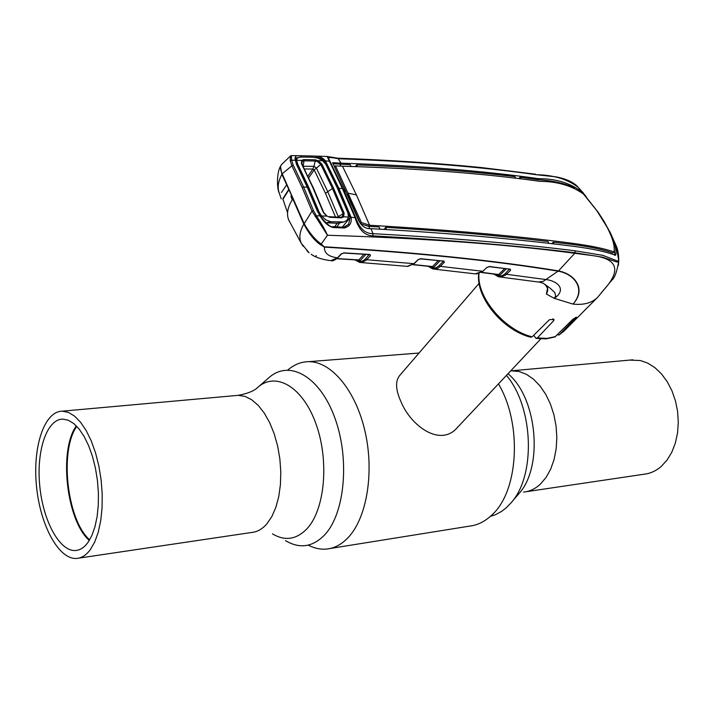 <?xml version="1.0" encoding="UTF-8"?>
<svg xmlns="http://www.w3.org/2000/svg" width="714" height="714" viewBox="0 0 714 714"><rect width="100%" height="100%" fill="white"/><g stroke="black" fill="none" stroke-linecap="round" stroke-linejoin="round"><path stroke-width="1.07" d="M629.793 360.097L640.36 360.525L647.839 363.176L654.988 367.71L661.557 373.993L667.304 381.811L671.999 390.906L675.48 400.956L677.613 411.585L678.3 422.42L677.532 433.059L675.337 443.108L671.803 452.212L667.072 460.048L661.325 466.349C656.068 470.928 650.302 473.552 644.001 474.23L526.138 491.723M490.366 516.392L495.516 514.696L501.674 511.349L506.315 507.734L511.072 502.808C535.955 475.613 533.644 407.453 506.467 375.368M330.073 548.513L469.419 526.147C477.55 525.209 485.029 521.506 491.857 515.017C518.659 491.294 522.434 423.92 498.452 383.882M308.216 545.13C314.41 548.343 320.622 549.646 326.851 549.03C334.589 548.182 341.694 544.371 348.146 537.58C366.898 517.873 374.484 472.168 364.997 431.238C355.626 390.237 331.135 361.222 308.519 361.677C300.996 361.811 294.079 364.604 287.769 370.057M285.457 540.614C299.594 549.057 312.67 547.147 324.683 534.875C344.862 513.473 349.949 459.031 334.884 418.02C320.068 376.76 289.884 359.544 269.473 377.215L268.5 378.063M90.401 549.548L94.792 541.837L98.291 532.073L100.754 520.568L102.075 507.743L102.209 494.07L101.138 480.04L98.898 466.188L95.587 453.042L91.321 441.065L86.269 430.703L80.628 422.304L74.613 416.146L68.428 412.406L62.314 411.175C44.232 411.184 32.514 447.026 36.485 486.136C40.171 525.263 58.771 559.883 76.719 558.437C81.771 558.018 86.332 555.055 90.401 549.548M87.938 542.479L91.847 535.562L94.944 526.825L97.131 516.552L98.291 505.11L98.398 492.919L97.425 480.424L95.426 468.089L92.463 456.38L88.652 445.714L84.145 436.486L79.111 429.007L73.738 423.527L68.223 420.198L62.752 419.118C46.687 419.172 36.218 451.078 39.77 486.011C43.054 520.943 59.655 551.761 75.604 550.521C80.173 550.155 84.288 547.477 87.938 542.479M76.327 425.874C58.521 450.302 66.447 520.693 89.304 540.418M89.643 539.846C67.062 520.185 59.226 450.668 76.791 426.347M479.085 283.36L399.608 375.591C395.253 381.053 395.61 389.523 400.67 400.991C410.746 426.303 440.413 447.169 457.094 427.838L540.766 338.918M475.131 273.899L482.834 271.284L486.636 267.652L489.634 266.536L510.376 269.205L510.537 270.285L506.467 274.292L546.487 279.62C558.535 281.352 566.595 289.982 554.269 298.363L555.706 295.935L554.724 292.445L550.164 288.197L543.167 283.217M494.552 274.167C498.292 276.907 501.906 276.675 505.378 273.489L506.467 274.292L505.441 275.185L500.889 277.005L498.515 276.809L493.901 274.087M510.537 270.285L509.725 269.312M510.376 269.205L489.233 266.679M489.634 266.536L488.911 266.572M486.636 267.652L487.144 267.259M481.745 272.355L498.702 274.506L504.602 268.651M428.811 266.34C432.425 268.999 435.906 268.723 439.235 265.51L443.171 261.422L444.313 262.27L440.368 266.358L482.834 271.284L483.36 270.784M439.235 265.51L440.368 266.358L437.834 268.268L435.085 269.116L432.827 268.982M413.156 264.537L432.55 266.554L433.684 267.393L432.247 267.259L431.783 266.661M339.873 183.079L340.373 183.105M352.787 212.228L353.252 211.567M355.688 259.887C359.115 262.359 362.391 262.011 365.497 258.852L366.693 259.735L366.246 260.191L361.819 262.502L359.731 262.449L354.929 259.842M384.346 229.016L385.06 229.426M406.98 266.402L413.906 263.671L418.288 259.441M330.689 260.681L337.472 257.843L341.033 254.095L344.121 252.89L369.95 254.47L370.459 255.648L366.693 259.735L413.906 263.671L414.486 263.091M367.076 259.325L365.711 259.218M417.717 259.878L420.778 258.736L443.992 261.137L420.412 258.887M431.916 266.492L432.55 266.554L438.173 260.699M432.202 266.706L412.942 264.698M498.077 274.462L499.791 275.309L497.845 274.587M481.495 272.516L498.354 274.649L498.345 275.185M505.378 273.489L509.243 269.249M506.297 268.866L499.791 275.309M582.044 191.682L583.168 192.941M583.374 193.003L578.063 187.22C567.496 179.187 553.555 175.01 536.25 174.716C479.915 166.692 414.031 161.382 338.597 158.767C331.474 157.33 328.137 157.205 328.583 158.383L342.961 188.469L356.134 218.707C359.785 228.757 365.407 233.746 372.985 233.674C450.829 237.941 518.284 243.652 575.35 250.837L602.866 255.371L617.78 261.137L618.654 260.271L616.307 246.116L609.899 231.738M618.654 260.271L617.806 262.074L616.155 261.797L602.652 257.201L575.154 252.783C518.034 245.732 450.605 240.1 372.842 235.879C364.47 235.558 358.526 229.426 355.001 217.484L342.184 188.103L327.137 156.455L327.664 156.491M615.075 255.317L615.87 254.496C616.521 249.427 614.638 242.171 610.229 232.728L604.294 221.777L598.109 212.174L582.347 192.262C570.691 183.159 556.09 178.625 538.526 178.661C482.262 170.7 416.423 165.532 341.006 163.167L337.874 158.178C390.263 160.123 437.959 163.238 480.968 167.513L535.455 174.189M520.908 178.741L520.042 177.242L537.687 179.696C551.868 180.455 564.158 183.159 574.556 187.827M614.825 255.291L614.085 247.321M570.977 244.242L571.86 243.224C590.523 245.67 604.499 248.561 613.799 251.89L612.799 253.015C603.633 249.579 589.693 246.651 570.977 244.242L553.234 242.135L554.091 244.036M615.87 254.496L615.406 255.3C606.534 251.783 592.495 248.775 573.28 246.294C516.293 238.967 448.892 233.094 371.075 228.658L370.878 228.65C365.845 228.971 361.819 226.374 358.803 220.876L346.004 191.941L342.961 188.469L329.993 161.346M548.834 243.42L547.968 241.502C500.452 235.781 446.366 231.059 385.712 227.329L384.061 229.364M379.982 229.14L379.072 226.954L368.924 226.4L369.754 225.258L361.436 222.589L335.5 165.88L334.795 167.478L347.093 194.333M571.86 243.224C514.91 235.763 447.544 229.783 369.754 225.258M553.234 242.135L551.744 243.76M386.604 229.515L385.712 227.329M368.924 226.4L369.54 228.534M369.495 225.249L368.665 226.383L360.561 223.83L347.459 194.485M348.611 201.098L350.538 205.427M360.24 223.196L361.346 222.42M369.584 225.249L356.42 194.913L342.47 166.201L335.5 165.88M334.955 166.897L335.455 165.755M332.733 163.738L350.172 164.675L351.101 166.478M340.962 166.13L340.025 164.327L340.819 163.167L332.617 162.667L346.004 191.941M334.58 166.951L334.795 167.478M360.561 223.83L361.436 222.589M342.47 166.201L342.631 166.201C418.056 168.424 483.869 173.475 540.079 181.365C557.17 181.41 571.628 185.622 583.445 194.012L596.868 210.701L607.195 227.364C612.621 238.003 614.915 246.027 614.076 251.435L613.799 251.89M355.313 166.621L356.607 164.907L357.544 166.701M356.607 164.907C415.477 167.121 468.232 171.021 514.874 176.608L515.74 178.116M520.042 177.242L518.962 178.5M340.212 164.336L341.006 163.167M370.968 228.658L372.985 233.674L372.842 235.879M618.752 260.949L618.761 260.744C618.726 254.559 617.913 249.677 616.307 246.116L610.229 232.728M609.926 231.898L616.075 245.545M617.699 250.784L618.761 260.797L618.369 265.554M599.956 294.552L603 290.768C621.001 271.222 618.324 259.601 594.967 255.915L574.77 253.283C507.44 244.349 425.008 238.333 327.485 235.245L312.009 211.085L302.209 187.639L291.723 165.478L290.214 160.543L290.473 155.973L291.392 155.598L291.633 160.195L295.23 160.293C294.614 156.857 295.801 155.34 298.8 155.723L314.053 156.071C319.015 156.018 322.782 157.598 325.37 160.828L329.975 161.302L328.583 158.383L343.336 189.148L355.733 217.752M618.752 260.94C616.994 271.641 614.656 278.094 611.755 280.281L597.654 297.319C591.852 302.995 583.615 305.244 572.958 304.075L554.269 298.363L546.415 294.061L547.263 289.581M324.459 161.355L325.37 160.828L325.629 161.275L338.757 187.987L350.877 216.779L349.896 217.19L337.802 188.434L324.459 161.355C322.076 158.535 318.658 157.205 314.214 157.357M291.58 155.598L300.924 155.741L301.165 157.053L295.891 157.981M279.442 193.467C277.175 188.112 277.996 181.749 281.896 174.35L280.459 166.264L281.566 164.55C279.986 166.424 280.2 169.504 282.182 173.805L293.088 164.809L291.633 160.195L290.214 160.543M293.088 164.809L303.602 187.014L313.437 210.505L312.009 211.085L304.182 223.705C309.465 232.978 315.151 239.752 321.22 244.027L319.979 244.411C314.035 240.011 308.644 233.237 303.816 224.089L292.82 198.938C287.644 206.962 286.278 213.968 288.697 219.957L301.165 243.108C298.836 237.619 299.728 231.282 303.816 224.089L304.182 223.705M313.437 210.505L316.382 215.78L315.169 216.637M324.727 246.812C416.931 252.399 494.847 260.431 558.482 270.918C574.44 273.855 586.926 288.983 573.012 304.021C586.346 289.09 574.351 273.926 558.169 271.177C494.543 260.708 416.646 252.685 324.477 247.115L321.22 244.027L327.485 235.245C325.236 230.167 321.532 223.678 316.382 215.78L320.042 215.878L317.373 211.192L307.207 187.095L296.48 164.372L295.587 161.007M296.783 164.863L307.538 187.238L317.471 211.201M292.213 199.893L290.955 196.189L291.339 195.591M296.587 164.059L296.997 163.435M302.209 187.639L303.602 187.014L307.538 187.238L319.256 214.753M320.167 216.056L320.042 215.878C323.71 222.188 328.065 226.07 333.117 227.543L344.228 227.989C349.628 226.633 351.904 223.071 351.065 217.297L355.724 217.743L342.934 188.434L337.802 188.434M344.068 227.23L348.593 224.401L350.065 217.672L351.065 217.297L350.877 216.779M350.065 217.672L342.399 227.034M325.629 161.275L324.343 162.265M293.035 198.653L282.039 174.644L282.36 174.18L304.012 223.295L303.682 223.75M306.922 250.837L309.126 252.863L301.165 243.108M282.039 174.644L282.182 173.805M358.223 259.887L358.83 259.932L364.024 254.246M336.981 258.575L358.83 259.932L360.026 260.806L358.187 260.057M365.497 258.852L369.129 254.595M369.95 254.47L369.2 254.416M341.033 254.095L341.658 253.595M319.979 244.411L324.477 247.115C324.049 253.051 328.386 256.629 337.472 257.843L338.106 257.174M443.992 261.137L444.313 262.27M575.35 250.837L574.77 253.283L558.482 270.918L543.193 281.378L538.338 282.021L500.202 277.023M544.255 283.931C547.995 286.225 548.718 289.607 546.415 294.061M533.724 335.277L536.018 338.382L537.374 337.936L553.761 320.604L554.019 319.444L549.468 319.676L532.162 336.821L530.618 337.204C502.781 330.234 475.604 297.354 478.71 273.757M557.259 334.884L559.276 334.795L576.368 317.168L572.86 319.319L554.912 336.981L546.085 338.882L536.214 338.418M281.441 192.575L286.617 184.962M341.836 222.25L337.204 223.286L326.468 222.759L330.877 221.715L344.041 221.974L347.031 220.18L348.53 217.181L347.897 212.897L337.285 187.934L325.923 164.559L322.273 160.231L317.775 158.071L313.169 157.267L301.861 157.044C298.55 156.821 296.81 157.91 296.649 160.32L301.701 160.4L303.825 159.606L315.097 159.784L318.051 160.659L322.906 160.766M334.688 226.722L337.204 223.286L343.157 222.161M308.859 190.219L308.627 187.13L319.087 212.013L321.496 215.931L326.691 216.146L323.317 212.451L312.678 187.229L301.415 163.533L301.701 160.4L302.218 161.391L301.852 163.631M319.087 212.013L319.22 214.316M325.816 222.661L326.45 222.759M330.877 221.715L325.932 219.974L321.496 215.931M321.853 164.05L320.809 164.47L317.641 161.685L318.051 160.659L321.853 164.05L333.393 187.809L344.139 213.191L343.541 216.949L341.346 217.85L329.725 217.288L326.744 215.896M341.346 217.85L340.757 217.261L342.488 216.592L348.53 217.181M308.627 187.13L297.515 163.711L297.765 166.451M297.515 163.711L296.649 160.32M317.641 161.685L315.213 161.007L315.097 159.784M302.218 161.391L304.03 160.828L303.138 166.255L313.964 166.362L315.213 161.007L304.03 160.828L303.825 159.606M313.08 187.291L301.415 163.533M323.692 212.442L313.169 187.434L323.772 212.602L326.717 215.815L323.317 212.451M329.725 217.288L329.279 216.717M329.315 216.726L340.757 217.261M342.488 216.592L343.015 213.468L332.322 188.157L320.818 164.47L314.151 169.95L312.857 169.04L304.476 168.968M344.139 213.191L337.303 217.118M335.482 217.029L325.468 193.342L314.178 169.887M312.857 169.04L313.964 166.353L316.257 167.835L327.61 191.352L338.204 216.467M312.812 169.093L307.957 176.144M288.831 189.942L282.931 199.179L287.563 212.772M308.734 177.795L314.151 169.95M300.282 241.537L301.147 243.072M289.473 221.617L288.697 219.957M279.915 194.984L281.209 198.903M316.436 255.764L315.481 256.174M303.227 246.321L302.031 244.572M523.692 492.089C529.842 491.455 535.464 488.733 540.569 483.949L546.148 477.327L550.717 469.071L554.1 459.45L556.17 448.811L556.84 437.53L556.072 426.017L553.903 414.709L550.414 404.017L545.728 394.315L540.043 385.971L533.563 379.25L526.53 374.386L519.194 371.512L510.796 370.762M518.319 494.338L518.846 493.731C543.55 467.063 537.33 397.93 508.002 373.734M272.471 533.858C285.038 541.364 296.613 539.579 307.19 528.521C324.959 509.234 329.324 460.673 316.025 424C302.95 387.104 276.273 371.387 258.12 387.077L257.129 387.925M78.727 558.143L251.676 532.466C257.254 531.948 262.333 529.074 266.893 523.826L271.856 516.534L275.863 507.342L278.755 496.569L280.423 484.601L280.798 471.856L279.852 458.816L277.621 445.973L274.194 433.782L269.705 422.715L264.323 413.147L258.263 405.418L251.739 399.778L244.991 396.386L238.262 395.333L235.584 395.574M439.94 260.887L433.684 267.393M420.778 258.736L420.091 258.763M432.273 266.715L432.247 267.259M536.25 174.716L552.234 176.447C557.384 176.661 572.271 179.955 578.063 187.22L586.087 196.466M337.731 158.178L327.137 156.455L311.723 155.982L312.009 157.214M537.687 179.696L538.526 178.661M356.42 194.913L348.37 193.262M332.447 226.793L332.742 226.65C330.555 228.221 322.112 219.064 320.265 215.833L317.373 211.192M343.55 227.239L332.742 226.65L333.117 227.543M348.593 224.392L343.853 227.097L344.228 227.989M295.926 157.928L295.641 160.704L296.48 164.372M365.916 254.371L360.026 260.806M358.624 260.083L358.615 260.646M344.121 252.89L343.47 252.926M537.374 337.936L547.085 338.391L555.581 336.562M559.276 334.795L563.801 331.296L597.654 297.319M479.014 273.676C476.399 296.801 504.325 330.198 532.162 336.821M553.761 320.604L552.868 318.819M575.886 317.909L575.618 317.373M301.915 163.783L312.678 187.229M333.393 187.809L325.468 193.342M632.809 359.82L510.68 370.887M511.072 502.808L518.4 494.249M419.047 353.037L308.519 361.677M62.314 411.175L238.262 395.333C247.865 393.548 254.479 390.799 258.12 387.077L268.41 378.143M329.832 548.557L326.851 549.03M77.415 550.253L75.604 550.521M493.758 274.069L498.515 276.809M487.01 267.518L489.126 266.67M476.318 274.024L483.208 271.15M474.73 273.819L434.407 269.151M428.043 266.251L432.827 268.973M406.293 266.295L361.213 262.556M407.765 266.447L414.334 263.511L418.145 259.726L420.314 258.87M599.546 295.123L600.26 294.15M300.924 155.741L311.723 155.982M279.531 193.789L281.03 198.367M281.566 164.55L290.473 155.973M280.361 166.514C276.764 172.681 276.666 189.014 279.424 193.414M358.508 260.083L336.794 258.736M343.791 253.042L369.522 254.621M331.474 260.726C332.456 261.324 334.616 260.298 337.954 257.656L341.515 253.907L343.702 253.042M311.188 254.273C315.258 257.272 321.559 259.378 330.1 260.592M543.095 283.172L539.115 282.066M544.764 284.324C547.04 286.849 547.87 288.608 547.263 289.598M558.973 335.044L563.801 331.296M339.73 222.884L336.856 226.811M297.22 165.353L296.783 161.614M301.933 163.818L301.754 163.283M329.252 216.708L340.801 217.27M282.869 198.67L288.67 189.576M341.471 217.145L340.989 217.243"/></g></svg>
